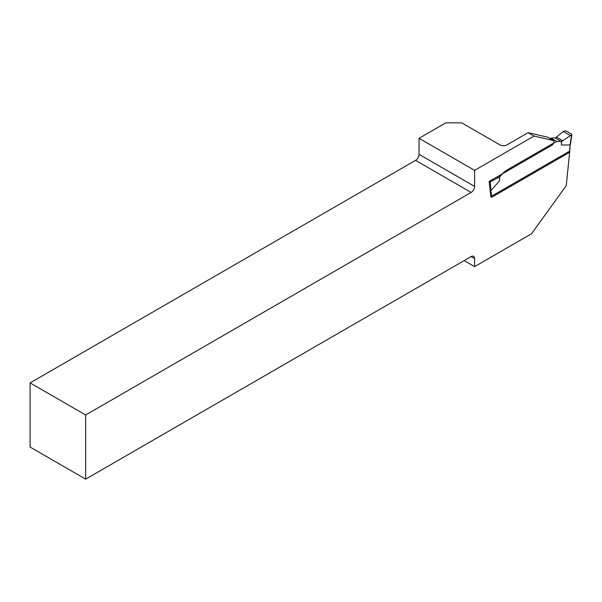 <?xml version="1.0" encoding="UTF-8"?>
<svg xmlns="http://www.w3.org/2000/svg" width="602" height="602" viewBox="0 0 602 602"><rect width="100%" height="100%" fill="white"/><g stroke="black" fill="none" stroke-linecap="round" stroke-linejoin="round"><path stroke-width="0.9" d="M474.602 266.618L474.602 258.597A4.914 2.837 120 0 0 473.586 256.347A4.914 2.837 120 0 0 471.125 256.595L85.665 479.139L30.1 447.06L30.1 382.902L415.568 160.358A4.914 2.837 120 0 0 419.037 154.338L419.037 138.302L474.602 170.381L534.034 136.067L553.592 140.59A2.95 1.701 -60 0 1 553.637 142.998A2.95 1.701 -60 0 1 551.816 145.278L489.125 181.473L490.841 196.621L569.74 151.072L566.279 185.619L531.566 233.726L474.602 266.618L464.18 260.598M534.034 136.067L528.127 132.658L506.899 144.916A4.914 2.837 180 0 1 499.953 144.916L461.749 122.861L445.781 122.861L419.037 138.302M85.665 479.139L85.665 414.981L471.125 192.437A4.914 2.837 120 0 0 474.602 186.417L474.602 170.381M85.665 414.981L30.1 382.902M528.127 132.658L547.692 137.181L553.592 140.59M569.575 152.314L569.575 150.244L569.868 151.915A0.986 0.564 180 0 1 569.575 152.314L491.443 197.426L491.443 195.349L490.72 195.552M499.607 177.206L499.607 180.728L490.923 190.646L490.359 181.744L499.607 176.958A3.928 2.265 -60 0 0 500.051 176.514L504.198 171.886L508.63 169.057L552.388 143.795L556.827 141.5L560.974 141.335A3.928 2.265 120 0 0 561.418 141.267L561.418 145.037L570.094 144.931L571.607 134.84L561.764 141.32L561.418 145.037M556.827 141.5L550.92 138.091L555.067 137.933A3.928 2.265 120 0 0 555.511 137.858L563.291 131.492L564.759 130.89L566.158 131.01L571.607 134.163L571.607 134.84M550.055 138.543L550.92 138.091M570.086 135.412L563.291 131.492M490.194 190.887L490.923 190.646M569.575 150.244L570.109 144.931L569.868 149.875M491.826 180.6L491.232 180.254M490.359 181.744L489.185 181.97M474.602 186.417L419.037 154.338M471.125 192.437L415.568 160.358M474.602 258.597L471.125 256.595M560.974 141.335L555.067 137.933M562.825 140.748L556.526 137.113M491.443 195.349L490.908 190.653M500.051 176.514L498.885 175.837M498.591 177.831L497.004 176.92M570.395 144.63L571.9 134.562"/></g></svg>
